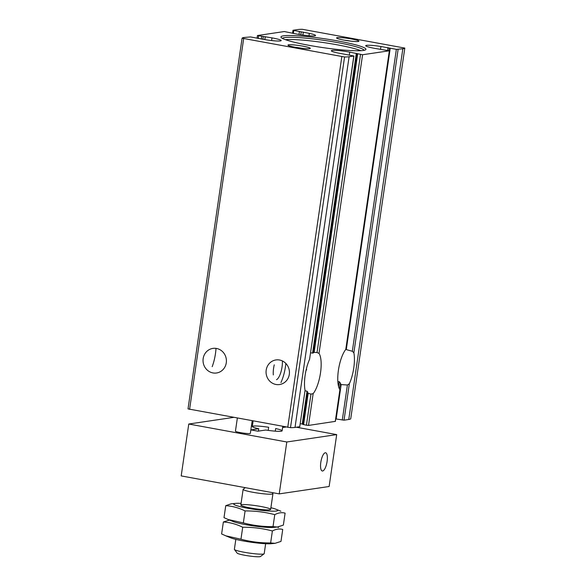 <?xml version="1.0" encoding="UTF-8"?>
<svg xmlns="http://www.w3.org/2000/svg" width="586" height="586" viewBox="0 0 586 586"><rect width="100%" height="100%" fill="white"/><g stroke="black" fill="none" stroke-linecap="round" stroke-linejoin="round"><path stroke-width="0.88" d="M216.505 348.458A12.431 11.676 -98.4 0 0 212.908 348.399A12.431 11.676 -98.4 0 0 203.174 362.397A12.431 11.676 -98.4 0 0 216.542 372.989A12.431 11.676 -98.4 0 0 226.416 360.903A12.431 11.676 -98.4 0 0 216.505 348.458M279.529 360.009A12.431 11.676 -98.4 0 0 275.925 359.943A12.431 11.676 -98.4 0 0 266.198 373.949A12.431 11.676 -98.4 0 0 279.566 384.541A12.431 11.676 -98.4 0 0 289.44 372.447A12.431 11.676 -98.4 0 0 279.529 360.009M349.725 52.125L362.588 54.74L389.346 50.792L374.908 48.404A13.559 1.421 -171.7 0 1 365.715 45.693A13.559 1.421 -171.7 0 1 380.951 46.499L396.37 49.341L402.831 48.792A33.9 3.545 -171.7 0 0 404.801 48.081L302.325 29.3A33.9 3.545 -171.7 0 0 297.798 29.549L292.985 30.282L309.335 33.373A13.559 1.421 -171.7 0 1 315.568 35.504A13.559 1.421 -171.7 0 1 297.168 34.156L284.305 31.541L257.459 35.534L271.992 37.878A13.559 1.421 -171.7 0 1 281.185 40.588A13.559 1.421 -171.7 0 1 265.941 39.782L250.522 36.94L244.062 37.489A33.9 3.545 -171.7 0 0 242.091 38.2L344.568 56.981A33.9 3.545 -171.7 0 0 349.095 56.739L353.915 56L337.565 52.908A13.559 1.421 -171.7 0 1 331.324 50.777A13.559 1.421 -171.7 0 1 349.725 52.125L349.307 54.981M360.507 54.527L317.033 352.552L319.018 353.387A22.598 7.391 -79.6 0 1 320.505 372.879A22.598 7.391 -79.6 0 1 313.144 393.675L310.976 394.085L306.434 425.216L302.859 424.411L307.474 392.752M335.28 421.371L308.514 425.429L306.434 425.216M317.033 352.552L313.393 352.289M310.976 394.085L308.155 393.367L307.665 392.422L307.489 392.752M356.31 53.355L312.58 353.109L313.591 352.823M305.072 390.774L307.027 391.184L302.237 424.037L302.889 424.191M307.027 391.184L307.665 392.422L307.87 392.027M312.58 353.109L310.617 352.779M299.761 426.623L305.057 390.313A22.598 7.391 -79.6 0 1 309.576 359.343L353.915 56M299.834 426.681L295.022 427.421A33.9 3.545 -171.7 0 1 290.495 427.663L188.011 408.896L242.091 38.229M337.858 381.764L339.243 381.676L340.378 383.061M335.36 421.429L339.902 389.719A22.598 7.391 -79.6 0 1 338.415 370.227A22.598 7.391 -79.6 0 1 345.777 349.432L389.434 50.748M396.37 49.341L352.325 351.263L353.863 352.794A22.598 7.391 -79.6 0 1 349.344 383.764L347.403 385.002L341.169 384.592L340.312 383.295L339.455 388.943M404.809 48.067L350.728 418.763A33.9 3.545 -171.7 0 1 348.758 419.481L344.033 420.177L335.727 418.909M352.325 351.263L346.275 349.593L390.232 48.301M215.992 348.78A22.598 7.391 -79.6 0 1 212.183 366.675M309.642 48.66A11.302 1.179 8.3 0 0 310.243 48.477A11.302 1.179 8.3 0 0 299.307 45.569A11.302 1.179 8.3 0 0 287.997 45.232A11.302 1.179 8.3 0 0 297.688 47.708A11.302 1.179 8.3 0 0 309.642 48.66M358.258 41.474A11.302 1.179 8.3 0 0 358.859 41.291A11.302 1.179 8.3 0 0 347.93 38.383A11.302 1.179 8.3 0 0 336.62 38.046A11.302 1.179 8.3 0 0 346.304 40.522A11.302 1.179 8.3 0 0 358.258 41.474M363.364 50.455A42.939 4.49 8.3 0 0 365.635 49.773A42.939 4.49 8.3 0 0 324.095 38.698A42.939 4.49 8.3 0 0 281.126 37.445A42.939 4.49 8.3 0 0 317.934 46.843A42.939 4.49 8.3 0 0 363.364 50.455M302.237 424.037L300.274 423.671M360.91 50.689A41.43 4.329 8.3 0 0 323.531 42.566A41.43 4.329 8.3 0 0 285.389 39.672M364.184 50.308A41.43 4.329 8.3 0 0 323.853 40.339A41.43 4.329 8.3 0 0 282.364 38.376M350.963 41.152A9.259 0.967 8.3 0 0 344.224 40.17M302.347 48.338A9.259 0.967 8.3 0 0 295.608 47.356M306.581 370.008A12.431 4.065 -79.6 0 1 306.5 368.338M285.858 363.459A22.598 7.391 -79.6 0 1 280.943 382.533M282.364 360.925A12.431 4.065 -79.6 0 1 276.533 379.677M273.318 374.923A12.431 4.065 -79.6 0 1 274.248 364.829M235.828 539.369L234.378 549.324A15.068 1.575 8.3 0 0 234.437 549.5L237.162 553.118A11.83 1.238 8.3 0 0 247.299 555.704A11.83 1.238 8.3 0 0 259.818 556.7A11.83 1.238 8.3 0 0 260.448 556.51L264.088 553.829A15.068 1.575 8.3 0 0 264.198 553.675L265.648 543.72M234.437 549.5A15.068 1.575 8.3 0 0 247.351 552.796A15.068 1.575 8.3 0 0 263.29 554.07A15.068 1.575 8.3 0 0 264.088 553.829M245.322 487.669L243.234 489.207A15.068 1.575 8.3 0 0 243.124 489.354A15.068 1.575 8.3 0 0 255.328 492.701A15.068 1.575 8.3 0 0 272.043 494.101A15.068 1.575 8.3 0 0 272.944 493.705A15.068 1.575 8.3 0 0 272.886 493.529L272.175 492.584M225.83 535.86L230.628 537.809A22.224 2.322 8.3 0 0 250.647 542.153A22.224 2.322 8.3 0 0 271.084 543.713L275.046 543.332L270.637 542.944C260.55 543.039 250.654 541.801 240.956 539.215L225.844 535.831L221.618 533.963L223.369 521.987C230.012 522.404 236.458 524.155 242.707 527.246C252.793 527.151 262.689 528.389 272.387 530.975C275.999 529.055 279.441 528.543 282.73 529.444L280.98 541.413L275.046 543.332M229.456 520.06L223.369 521.987M275.149 527.012A22.224 2.322 -171.7 0 1 253.284 525.884A22.224 2.322 -171.7 0 1 231.558 520.705M240.956 539.215L242.707 527.246M270.637 542.944L272.387 530.975M228.21 519.555L233.001 521.496A22.224 2.322 8.3 0 0 253.027 525.847A22.224 2.322 8.3 0 0 273.464 527.4L277.427 527.019L273.017 526.638C262.931 526.733 253.035 525.488 243.337 522.91L228.225 519.526L223.999 517.65L225.749 505.681C232.386 506.092 238.832 507.842 245.087 510.933C255.174 510.838 265.07 512.083 274.768 514.662C278.372 512.743 281.822 512.237 285.104 513.131L283.36 525.107L277.427 527.019M270.9 507.725A22.224 2.322 -171.7 0 1 276.101 509.285A22.224 2.322 -171.7 0 1 256.155 509.644A22.224 2.322 -171.7 0 1 235.089 503.455A22.224 2.322 -171.7 0 1 235.645 503.381L231.074 503.835L225.749 505.681M235.645 503.381A22.224 2.322 -171.7 0 1 241.08 503.374M241.74 504.671A15.068 1.575 -171.7 0 1 259.224 506.194A15.068 1.575 -171.7 0 1 270.549 509.564A15.068 1.575 -171.7 0 1 255.518 508.795A15.068 1.575 -171.7 0 1 240.89 505.235A15.068 1.575 -171.7 0 1 241.74 504.671M243.337 522.91L245.087 510.933M273.017 526.638L274.768 514.662M296.377 427.223L336.694 434.607L329.127 486.505L279.229 493.881L181.191 475.913L188.765 424.022L233.47 417.408M283.932 426.659L283.829 427.355M325.281 452.766A9.259 3.033 -79.6 0 1 325.626 452.773A9.259 3.033 -79.6 0 1 326.937 462.427A9.259 3.033 -79.6 0 1 322.285 470.99A9.259 3.033 -79.6 0 1 320.886 461.841A9.259 3.033 -79.6 0 1 325.281 452.766M336.694 434.607L286.796 441.983L279.229 493.881M286.796 441.983L188.765 424.022M252.178 420.843L250.354 433.332A7.53 0.791 -171.7 0 1 249.9 433.53A7.53 0.791 -171.7 0 1 241.542 432.834A7.53 0.791 -171.7 0 1 235.44 431.157L237.345 418.118M285.983 427.033L282.599 427.538M275.288 431.157L275.662 428.564A15.068 1.575 -171.7 0 1 282.115 430.827A15.068 1.575 -171.7 0 1 265.751 430.029L257.913 431.186L250.911 429.904L258.748 428.74A15.068 1.575 -171.7 0 1 252.302 426.476A15.068 1.575 -171.7 0 1 268.659 427.275L268.212 430.388M258.748 428.74L258.404 431.113M271.992 37.878L271.596 40.559M362.588 54.74L319.018 353.387M313.144 393.675L308.514 425.429M357.665 53.963L314.169 352.135M308.155 393.367L303.592 424.652M353.819 56.036L309.576 359.343M305.057 390.313L299.746 426.725M265.26 36.669L264.828 39.606M263.334 36.508L262.924 39.306M261.722 36.383L261.334 39.057M258.616 35.856L258.221 38.537M380.951 46.499L380.526 49.414M387.976 47.613L387.588 50.308M339.243 381.676L338.554 386.416M309.335 33.373L308.983 35.768M301.219 31.856L300.786 34.772M303.343 32.105L302.903 35.087M299.409 31.659L298.999 34.486M293.791 30.545L293.374 33.446M389.346 50.792L345.777 349.432M339.902 389.719L335.265 421.473M341.169 384.592L336.152 418.99M398.106 49.495L353.863 352.794M349.344 383.764L344.033 420.177M347.403 385.002L342.297 420.023M402.831 48.792L348.758 419.481M349.095 56.739L295.022 427.421M243.659 38.683L189.586 409.372M341.821 56.674L287.741 427.355M344.568 56.981L290.495 427.663M404.801 48.081L350.728 418.763M356.933 53.729L313.378 352.289M257.459 35.534L257.093 38.061M292.985 30.282L292.546 33.292M389.192 48.015L388.826 50.528M242.084 38.215L188.011 408.896M282.115 430.827L282.76 426.447M252.302 426.476L253.093 421.012M270.651 509.41L272.944 493.705M240.831 505.059L243.124 489.354M277.273 527.034L278.518 527.539M276.101 509.285L280.899 511.234"/></g></svg>
